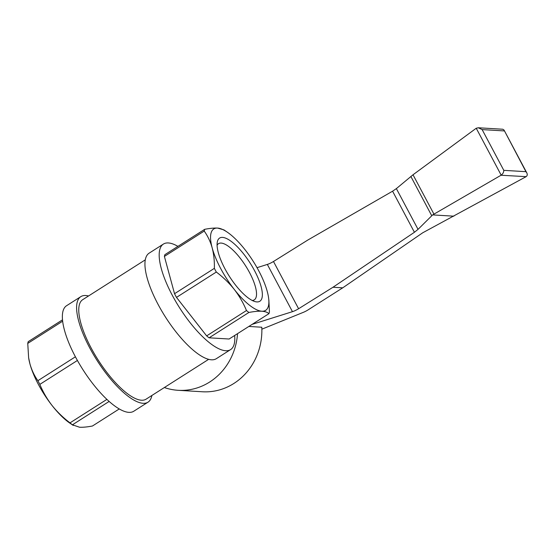 <?xml version="1.0" encoding="UTF-8"?>
<svg xmlns="http://www.w3.org/2000/svg" width="555" height="555" viewBox="0 0 555 555"><rect width="100%" height="100%" fill="white"/><g stroke="black" fill="none" stroke-linecap="round" stroke-linejoin="round"><path stroke-width="0.83" d="M525.973 176.74L422.737 232.774L342.719 287.837L332.993 287.247L414.418 232.274L392.579 191.198L396.367 188.61L418.04 229.361L432.636 214.903L501.033 175.241L526.126 176.65C527.347 175.755 527.562 174.485 526.792 172.848L525.932 171.675L503.801 170.343C503.767 172.272 502.892 173.875 501.179 175.151L501.033 175.241M396.367 188.61L413.017 174.776L476.239 128.247L501.179 175.151M503.801 170.343L482.135 129.593L478.327 127.768L476.239 128.247M478.327 127.768L502.802 129.239L504.016 130.023L525.932 171.675M164.349 387.536A60.766 55.826 -86.6 0 0 178.204 390.311L202.374 391.768A60.766 55.826 -86.6 0 0 261.787 327.228L248.855 326.451M178.204 390.311A60.766 55.826 -86.6 0 0 237.533 333.659M145.306 259.83L82.744 299.658A58.976 19.397 57.5 0 0 94.468 353.951A58.976 19.397 57.5 0 0 141.435 400.224A58.976 19.397 57.5 0 0 146.09 399.163L208.645 359.342M206.647 335.886L176.49 297.39A54.529 17.933 57.5 0 1 174.534 293.706L214.362 268.356A54.529 17.933 57.5 0 0 216.318 272.04C223.117 277.167 229.111 282.974 234.286 289.446C239.316 296.002 243.374 303.03 246.475 310.529L206.647 335.886A54.529 17.933 57.5 0 0 209.089 337.815L248.917 312.458C254.024 311.48 258.325 311.064 261.814 311.223A48.257 15.866 57.5 0 0 268.453 296.981A48.257 15.866 57.5 0 0 267.239 291.43A48.257 15.866 57.5 0 0 245.137 249.854A48.257 15.866 57.5 0 0 227.113 232.046A48.257 15.866 57.5 0 0 217.602 228.077A48.257 15.866 57.5 0 0 212.176 247.87A48.257 15.866 57.5 0 0 234.286 289.446A48.257 15.866 57.5 0 0 261.814 311.223C265.158 311.48 267.531 312.292 268.939 313.665A54.529 17.933 57.5 0 0 269.425 311.91L268.877 300.005M246.475 310.529A54.529 17.933 57.5 0 0 248.917 312.458M209.089 337.815L229.111 339.015L268.939 313.665M174.534 293.706L164.398 256.417A54.529 17.933 57.5 0 1 164.877 254.669L204.705 229.312A54.529 17.933 57.5 0 0 204.226 231.067C207.743 236 210.394 241.605 212.176 247.87C213.821 254.225 214.549 261.051 214.362 268.356M164.398 256.417L204.226 231.067M176.49 297.39L216.318 272.04M227.113 232.046L223.915 229.881L217.602 228.077C214.112 227.918 209.811 228.334 204.705 229.312M28.624 357.697A48.257 15.866 57.5 0 0 28.721 358.336A48.257 15.866 57.5 0 0 29.935 363.886A48.257 15.866 57.5 0 0 52.038 405.462C57.214 411.928 63.201 417.728 69.999 422.868A54.529 17.933 57.5 0 0 72.441 424.797L79.566 427.239C83.063 427.399 87.357 426.982 92.463 426.004L119.249 408.952M62.514 319.826L28.229 341.651A54.529 17.933 57.5 0 0 27.75 343.406L28.631 357.753L29.935 363.886C31.718 370.15 34.368 375.749 37.886 380.695A54.529 17.933 57.5 0 0 39.842 384.379C42.936 391.872 47.002 398.899 52.038 405.462A48.257 15.866 57.5 0 0 70.055 423.271L73.26 425.435M72.441 424.797L109.134 401.445M69.999 422.868L106.886 399.392M27.75 343.406L62.659 321.185M37.886 380.695L75.411 356.803M39.842 384.379L77.409 360.466M88.522 295.975A62.555 20.57 57.5 0 0 80.822 296.641L66.586 305.708A62.555 20.57 57.5 0 0 79.025 363.289A62.555 20.57 57.5 0 0 128.829 412.365A62.555 20.57 57.5 0 0 133.769 411.241L148.005 402.181A62.555 20.57 57.5 0 0 151.869 395.479M80.822 296.641A62.555 20.57 57.5 0 0 93.261 354.222A62.555 20.57 57.5 0 0 143.072 403.305A62.555 20.57 57.5 0 0 148.005 402.181M177.919 246.364A62.555 20.57 57.5 0 0 163.406 244.075L149.17 253.135A62.555 20.57 57.5 0 0 161.602 310.717A62.555 20.57 57.5 0 0 211.413 359.8A62.555 20.57 57.5 0 0 216.346 358.676L230.589 349.608A62.555 20.57 57.5 0 0 234.654 335.491M163.406 244.075A62.555 20.57 57.5 0 0 175.845 301.656A62.555 20.57 57.5 0 0 225.649 350.732A62.555 20.57 57.5 0 0 230.589 349.608M256.868 301.92A37.449 12.314 57.5 0 0 248.855 261.127A37.449 12.314 57.5 0 0 217.241 242.341A37.449 12.314 57.5 0 0 229.319 276.265A37.449 12.314 57.5 0 0 254.946 301.566A37.449 12.314 57.5 0 0 256.868 301.92M252.192 300.449A33.3 10.947 57.5 0 0 254.28 299.846A33.3 10.947 57.5 0 0 245.636 265.88A33.3 10.947 57.5 0 0 218.517 243.666A33.3 10.947 57.5 0 0 217.088 245.303M342.719 287.837L308.115 309.863A7.146 1.568 -28 0 1 303.259 312.375L261.849 329.184M257.027 267.676L267.337 264.423L292.457 311.667A7.146 1.568 -28 0 0 298.597 308.74L332.993 287.247M392.579 191.198L307.872 240.01L273.483 261.495A7.146 1.568 -28 0 1 267.337 264.423M252.123 324.37L292.457 311.667M418.04 229.361L414.418 232.274M432.636 214.903L453.872 216.179M413.017 174.776L433.927 214.098M482.135 129.593L504.266 130.924M273.483 261.495L298.597 308.74M410.86 176.455L431.735 215.715M504.016 130.023L526.792 172.848M268.453 296.981L268.544 297.556M28.721 358.336L28.631 357.76"/></g></svg>
